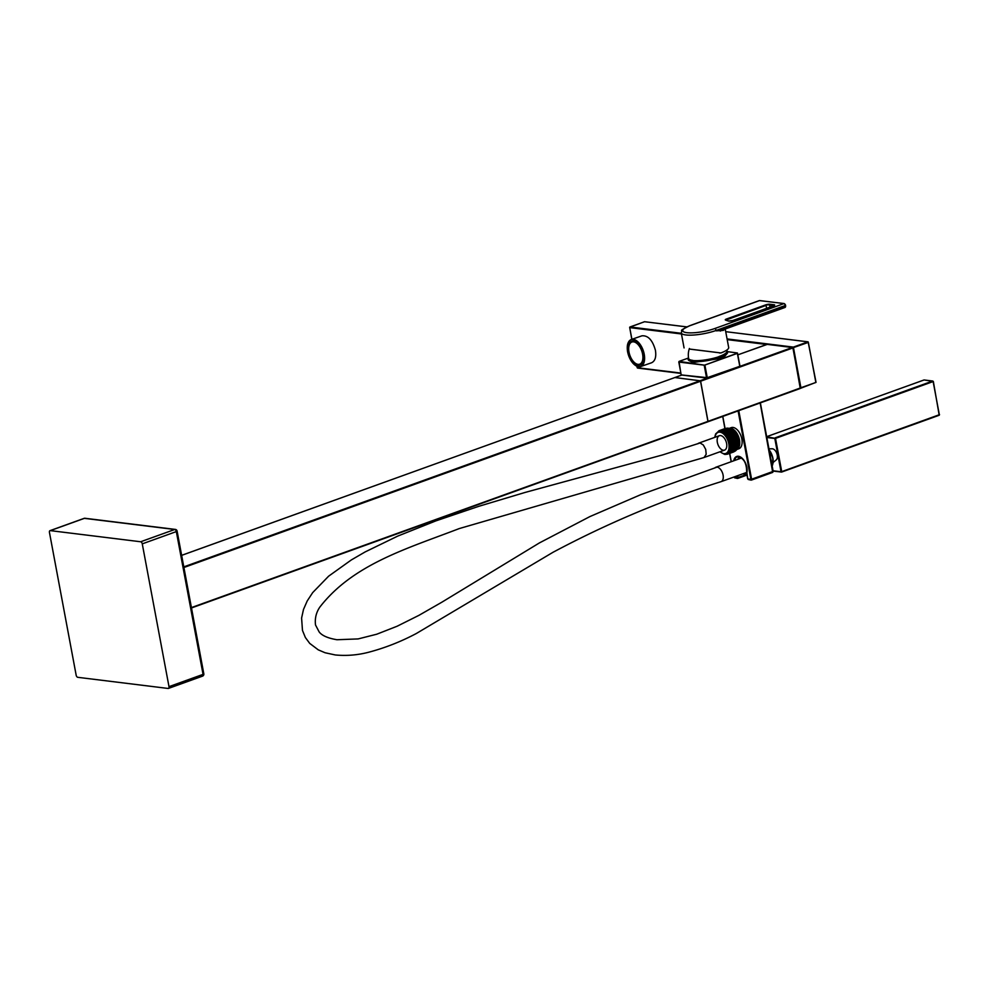 <?xml version="1.0" encoding="UTF-8"?>
<svg xmlns="http://www.w3.org/2000/svg" width="989" height="989" viewBox="0 0 989 989"><rect width="100%" height="100%" fill="white"/><g stroke="black" fill="none" stroke-linecap="round" stroke-linejoin="round"><path stroke-width="1.48" d="M692.671 360.355A19.409 4.413 169.4 0 1 688.641 358.488A19.409 19.409 0 0 1 689.407 348.487M726.556 350.242A19.409 19.409 0 0 1 726.804 351.355A19.409 4.413 169.4 0 1 719.473 356.374M688.468 357.4L688.245 359.773A20.052 4.549 -10.6 0 0 692.362 361.504A20.052 4.549 -10.6 0 0 720.041 357.4A20.052 4.549 -10.6 0 0 727.632 352.405L727.62 351.75A20.163 4.586 169.4 0 1 720.066 356.745A20.163 4.586 169.4 0 1 720.004 356.769A20.163 4.586 169.4 0 1 692.152 360.898A20.163 4.586 169.4 0 1 688.01 359.155A20.163 4.586 169.4 0 1 687.973 359.044M689.234 349.006L720.882 352.962L689.222 349.055M720.882 352.962A21.968 4.994 -10.6 0 0 728.67 347.46L725.221 329.016M784.734 307.48A1.842 1.038 -109.8 0 0 785.031 307.443A1.842 1.038 -109.8 0 0 785.513 305.861L716.209 330.845L723.293 330.413A1.026 0.902 54 0 1 723.491 329.634M720.573 352.925L719.522 353.011L720.573 352.925M720.239 331.08L723.614 329.51M690.31 325.554A20.126 4.574 -10.6 0 0 686.898 332.675A20.126 4.574 -10.6 0 0 714.701 328.558L784.005 303.574L759.626 300.557L690.31 325.554A1.842 1.038 -109.8 0 0 690.025 325.579C677.44 331.81 683.115 329.288 681.248 332.848A21.968 4.994 -10.6 0 0 693.771 335.024A21.968 4.994 -10.6 0 0 716.135 330.45L720.437 330.4M681.161 374.658L678.8 362.048L704.18 365.164L706.542 377.786L707.246 377.674L681.112 374.893L679.035 361.418L688.01 358.179L679.109 361.405L704.514 365.151L737.448 353.172M681.112 374.893L706.727 378.095M707.172 378.082L739.982 366.239L707.246 377.674L704.885 365.065L737.361 353.357L739.723 365.967M727.113 353.543L724.653 356.386L719.794 358.574L692.98 362.543L688.937 360.528M737.361 352.974L727.62 351.676A20.163 4.586 169.4 0 1 727.62 351.75L726.569 350.267M800.596 387.886L708.149 421.673M766.982 344.345L793.005 347.596L800.274 388.479L708.075 421.722L700.558 380.827L674.857 377.538L700.472 380.852L708 421.747L191.483 607.938M737.856 354.828L767.439 344.333M674.708 377.613L181.642 555.348M203.783 673.781L203.054 674.374A2.04 1.162 70.2 0 1 202.943 675.71A2.04 1.162 70.2 0 1 202.51 676.142A2.04 1.162 70.2 0 1 202.176 676.179M175.955 529.647A2.04 1.619 97 0 0 174.719 529.486A2.04 1.162 70.2 0 1 175.708 530.166A2.04 1.162 70.2 0 1 176.326 531.587L177.093 531.056L203.821 673.843A2.04 2.04 0 0 1 203.647 675.104L203.054 674.374L168.995 686.65L142.268 543.863A2.04 1.162 -109.8 0 0 141.65 542.442A2.04 1.162 -109.8 0 0 140.661 541.762L50.315 530.623A2.04 1.162 -109.8 0 0 49.994 530.66A2.04 1.162 -109.8 0 0 49.549 531.093A2.04 1.162 -109.8 0 0 49.45 532.428L76.165 675.215A2.04 1.162 -109.8 0 0 76.796 676.637A2.04 1.162 -109.8 0 0 77.772 677.317L168.118 688.455A2.04 1.162 -109.8 0 0 168.439 688.418A2.04 1.162 -109.8 0 0 168.884 687.985A2.04 1.162 -109.8 0 0 168.995 686.65M83.781 518.57A2.04 1.162 70.2 0 1 84.053 518.384A2.04 1.162 70.2 0 1 84.386 518.347A2.04 1.619 -83 0 1 84.992 518.273L175.337 529.412A2.04 2.04 0 0 1 176.722 530.203A2.04 0.816 -37.3 0 0 175.708 530.166M680.828 373.36L637.114 367.624M800.596 388.158L816.049 382.335L800.979 388.158L793.376 347.102L727.076 338.93M634.851 365.003A14.303 7.702 -109.2 0 0 640.649 366.56L651.578 362.765C655.126 361.072 656.424 356.942 655.435 350.353C652.604 340.179 648.116 335.333 641.96 335.815L631.254 339.536A14.303 7.702 -109.2 0 0 627.669 344.37M628.559 352.047A12.511 6.738 70.8 0 1 631.687 341.279A12.511 6.738 70.8 0 1 642.158 350.897A12.511 6.738 70.8 0 1 639.908 364.929A12.511 6.738 70.8 0 1 638.041 365.089A12.511 6.738 70.8 0 1 628.559 352.047M638.968 364.36A12.511 6.738 -109.2 0 0 639.66 364.521A12.511 6.738 -109.2 0 0 640.687 364.545M632.527 341.094A12.511 6.738 -109.2 0 0 631.291 342.305M631.934 342.009A11.744 6.33 -109.2 0 0 629.004 352.109A11.744 6.33 -109.2 0 0 637.893 364.348A11.744 6.33 -109.2 0 0 639.648 364.199A11.744 6.33 -109.2 0 0 641.774 351.033A11.744 6.33 -109.2 0 0 631.934 342.009L633.566 341.44A11.744 6.33 70.8 0 1 634.246 341.279M641.923 363.334A11.744 6.33 70.8 0 1 641.28 363.643L639.648 364.199M741.849 439.042A11.238 6.367 70.2 0 1 738.857 448.771L736.817 449.501A11.238 6.367 -109.8 0 0 739.475 439.895A11.238 6.367 -109.8 0 0 729.227 428.373L731.23 427.631A11.238 6.367 70.2 0 1 741.849 439.042M733.727 460.8A10.755 6.095 70.2 0 1 742.207 458.29A10.755 6.095 70.2 0 1 746.782 473.162L746.893 472.705A10.249 5.798 70.2 0 1 746.893 472.705L747.808 478.948L750.898 479.331L738.091 410.905M732.849 430.685A9.445 5.353 70.2 0 1 738.387 439.759A9.445 5.353 70.2 0 1 738.153 445.371M768.96 448.796L772.224 448.783A6.033 3.412 70.2 0 1 772.508 448.808A6.033 3.412 70.2 0 1 777.243 455.027A6.033 3.412 70.2 0 1 776.229 459.91L773.213 462.395M746.967 474.955A10.249 5.798 70.2 0 1 746.114 474.943A10.249 5.798 70.2 0 1 743.258 473.657M738.054 459.242A10.249 5.798 70.2 0 1 739.191 456.708M743.308 473.632A9.705 5.501 -109.8 0 0 745.619 474.572A9.705 5.501 -109.8 0 0 746.88 474.51M739.525 456.794A9.705 5.501 -109.8 0 0 738.115 459.217M746.658 472.977L746.658 472.977A8.172 4.624 70.2 0 1 745.347 473.113A8.172 4.624 70.2 0 1 744.964 473.039M739.772 458.624A8.172 4.624 70.2 0 1 741.107 457.598M745.755 472.754A8.172 4.624 -109.8 0 0 746.139 472.829A8.172 4.624 -109.8 0 0 746.695 472.841L747.696 478.874M741.231 457.672A8.172 4.624 -109.8 0 0 740.563 458.34M720.103 430.722L719.868 430.747A12.264 6.948 70.2 0 1 720.103 430.722L720.177 430.697A12.264 6.948 70.2 0 1 720.425 430.709L720.499 430.685A12.264 6.948 70.2 0 1 720.758 430.722L720.833 430.697A12.264 6.948 70.2 0 1 721.092 430.759L721.166 430.734M727.002 428.521L721.055 430.66M736.484 440.921L730.438 442.676A12.264 6.948 70.2 0 1 730.525 443.072L736.484 440.921L730.438 442.676M736.372 440.402L730.302 442.145A12.264 6.948 70.2 0 1 730.401 442.54L736.348 440.402L730.302 442.145M736.236 439.87L730.166 441.613A12.264 6.948 70.2 0 1 730.278 442.009L736.236 439.87L730.166 441.613M736.088 439.339L730.018 441.094A12.264 6.948 70.2 0 1 730.129 441.49L736.076 439.339L730.018 441.094M735.915 438.819L729.845 440.562A12.264 6.948 70.2 0 1 729.969 440.958L735.915 438.819L729.845 440.562M735.742 438.3L729.659 440.043A12.264 6.948 70.2 0 1 729.795 440.439L735.742 438.3L729.659 440.043M735.408 437.398L729.474 439.536A12.264 6.948 70.2 0 1 729.61 439.92L735.408 437.385L729.61 439.92M735.198 436.878L729.264 439.029A12.264 6.948 70.2 0 1 729.412 439.413L735.21 436.878L729.412 439.413M735 436.372L729.041 438.523A12.264 6.948 70.2 0 1 729.202 438.906L735 436.372L729.202 438.906M734.753 435.889L728.844 438.016A12.264 6.948 70.2 0 1 728.98 438.399L734.926 436.26L728.98 438.399M734.506 435.407L728.559 437.546A12.264 6.948 70.2 0 1 728.745 437.904L734.691 435.766L728.745 437.904M728.497 437.422L728.337 437.051A12.264 6.948 70.2 0 1 728.497 437.422L734.444 435.284L728.374 437.051M734.011 434.443L728.04 436.606A12.264 6.948 70.2 0 1 728.25 436.953L734.184 434.814L728.25 436.953M727.978 436.495L727.805 436.124A12.264 6.948 70.2 0 1 727.978 436.495L733.925 434.356L727.842 436.124M727.706 436.05L727.484 435.716A12.264 6.948 70.2 0 1 727.706 436.05L733.64 433.911L727.57 435.692M727.422 435.617L727.236 435.259A12.264 6.948 70.2 0 1 727.422 435.617L733.356 433.466L727.286 435.259M727.125 435.185L726.94 434.839A12.264 6.948 70.2 0 1 727.125 435.185L733.059 433.046L727.002 434.839M726.816 434.777L726.581 434.48A12.264 6.948 70.2 0 1 726.816 434.777L732.762 432.638L726.705 434.443M726.507 434.394L726.272 434.109A12.264 6.948 70.2 0 1 726.507 434.394L732.453 432.255L726.396 434.06M726.198 434.01L725.951 433.738A12.264 6.948 70.2 0 1 726.198 434.01L732.132 431.872L726.074 433.701M725.864 433.652L725.617 433.405A12.264 6.948 70.2 0 1 725.864 433.652L731.811 431.513L725.765 433.355M725.543 433.318L725.296 433.071A12.264 6.948 70.2 0 1 725.543 433.318L731.477 431.179L725.432 433.021M725.209 432.997L724.949 432.762A12.264 6.948 70.2 0 1 725.209 432.997L731.143 430.858L725.11 432.712M724.875 432.688L724.616 432.477A12.264 6.948 70.2 0 1 724.875 432.688L730.809 430.549L724.776 432.416M724.529 432.403L724.269 432.205A12.264 6.948 70.2 0 1 724.529 432.403L730.475 430.264L724.442 432.144M724.183 432.144L723.923 431.958A12.264 6.948 70.2 0 1 724.183 432.144L730.129 430.005L724.096 431.896M723.491 431.686L723.231 431.525A12.264 6.948 70.2 0 1 723.491 431.686L723.577 431.736A12.264 6.948 70.2 0 1 723.837 431.909L729.783 429.758L723.763 431.674M729.437 429.535L723.416 431.464M729.091 429.325L723.07 431.278M728.732 429.127L722.736 431.117M728.386 428.966L722.39 430.981M728.04 428.818L722.057 430.858M727.694 428.694L721.71 430.771M727.348 428.596L721.377 430.697M728.003 453.704L727.929 453.741A12.264 6.948 70.2 0 1 727.719 453.84L727.644 453.877A12.264 6.948 70.2 0 1 727.434 453.976L727.36 454A12.264 6.948 70.2 0 1 727.323 454.013A12.264 6.948 70.2 0 1 727.138 454.075L727.496 453.951M728.782 453.147L728.708 453.172A12.264 6.948 70.2 0 1 728.522 453.333L728.46 453.382A12.264 6.948 70.2 0 1 728.263 453.518L728.201 453.568A12.264 6.948 70.2 0 1 727.991 453.691L728.201 453.568M729.425 452.542L735.309 450.564L729.375 452.715M729.635 452.27L735.519 450.279L729.573 452.418M729.833 451.973L735.705 449.97L729.771 452.121M730.006 451.652L735.89 449.649L729.944 451.788M730.179 451.318L736.051 449.303L730.117 451.454M730.463 450.588L736.323 448.227L730.376 450.366A12.264 6.948 70.2 0 1 730.278 450.663L730.253 450.749A12.264 6.948 70.2 0 1 730.142 451.033L730.253 450.749M730.327 450.959L736.212 448.944L730.265 451.083M730.587 450.205L736.446 447.832L730.5 449.97A12.264 6.948 70.2 0 1 730.414 450.267L730.5 449.97M730.698 449.81L736.545 447.411L730.599 449.55A12.264 6.948 70.2 0 1 730.525 449.871L730.599 449.55M730.784 449.389L736.632 446.979L730.686 449.13A12.264 6.948 70.2 0 1 730.624 449.451L730.686 449.13M730.871 448.957L736.706 446.546L730.76 448.685A12.264 6.948 70.2 0 1 730.71 449.018L730.76 448.685M730.933 448.512L736.768 446.088L730.822 448.227A12.264 6.948 70.2 0 1 730.784 448.573L730.822 448.227M730.97 448.066L736.805 445.619L730.859 447.757A12.264 6.948 70.2 0 1 730.834 448.116L730.859 447.757M731.007 447.597L736.83 445.137L730.896 447.288A12.264 6.948 70.2 0 1 730.871 447.646L730.896 447.288M731.019 447.115L736.842 444.654L730.908 446.793A12.264 6.948 70.2 0 1 730.896 447.164L730.908 446.793M736.916 444.543L730.896 446.299A12.264 6.948 70.2 0 1 730.908 446.669L736.916 444.543L730.896 446.299M731.007 446.138L736.817 443.653L730.883 445.792A12.264 6.948 70.2 0 1 730.896 446.175L730.883 445.792M730.97 445.631L736.78 443.146L730.846 445.285A12.264 6.948 70.2 0 1 730.871 445.668L730.846 445.285M730.92 445.124L736.731 442.627L730.797 444.766A12.264 6.948 70.2 0 1 730.834 445.161L730.797 444.766M730.859 444.617L736.669 442.108L730.723 444.246A12.264 6.948 70.2 0 1 730.772 444.642L730.723 444.246M736.681 441.972L730.648 443.727A12.264 6.948 70.2 0 1 730.71 444.123L736.681 441.972L730.648 443.727M736.595 441.453L730.55 443.196A12.264 6.948 70.2 0 1 730.624 443.591L736.595 441.453L730.55 443.196M728.337 437.051L734.283 434.913M727.805 436.124L733.751 433.986M727.236 435.259L733.17 433.12M726.94 434.839L732.874 432.7M723.837 431.909L729.585 429.486M727.138 454.075L733.232 452.097M727.323 454.235L726.915 454.161A12.264 6.948 -109.8 0 0 729.301 440.266A12.264 6.948 -109.8 0 0 718.607 431.093L719.003 430.944M736.348 448.573L730.376 450.366M736.768 442.503L730.822 444.642M723.342 450.242A7.665 4.339 70.2 0 1 717.569 443.369A7.665 4.339 70.2 0 1 719.374 435.704A7.665 4.339 70.2 0 1 726.05 441.44A7.665 4.339 70.2 0 1 724.566 450.119A7.665 4.339 70.2 0 1 723.342 450.242M725.79 428.509L726.124 428.385A12.264 6.948 70.2 0 1 736.817 437.558A12.264 6.948 70.2 0 1 734.444 451.441C738.931 448.413 739.389 442.849 735.816 434.752C732.923 429.683 729.697 427.557 726.124 428.385M724.9 428.62L722.712 416.443M718.879 430.994L715.616 433.961L714.713 437.385M746.806 472.346A7.665 4.339 70.2 0 1 746.485 472.495L721.043 481.668A7.665 4.339 70.2 0 1 720.981 481.68M715.838 467.253A7.665 4.339 70.2 0 1 717.062 467.129A7.665 4.339 70.2 0 0 715.838 467.253A7.665 4.339 70.2 0 0 714.824 467.933A7.665 4.339 70.2 0 1 715.838 467.253L741.28 458.08A7.665 4.339 70.2 0 1 741.626 457.981M697.826 443.777A7.665 4.339 70.2 0 1 698.84 443.109A7.665 4.339 70.2 0 1 699.359 442.973A7.665 4.339 70.2 0 1 700.064 442.973L662.815 454.866L524.949 492.485L478.824 506.306L435.914 520.869L397.702 536.112L365.201 551.899L351.342 559.935L328.632 576.179L312.697 592.596L307.233 600.929L303.499 609.422L301.596 618.038L302.473 630.413L305.378 637.522L309.718 643.394L318.285 649.86L325.084 652.752L335.32 654.965C346.644 656.028 357.833 655.101 368.872 652.184C385.191 647.857 401.027 641.626 416.357 633.492L552.975 552.307C607.58 523.206 663.594 499.655 721.043 481.668A7.665 4.339 70.2 0 0 722.848 474.003A7.665 4.339 70.2 0 0 717.062 467.129L640.662 494.71L589.901 516.579L539.401 542.924L441.774 602.252L418.928 615.343L397.145 626.222L376.735 634.221L358.142 638.919L336.989 639.735C327.94 638.226 321.994 635.63 319.163 631.946L315.516 624.986C314.737 618.484 316.159 612.55 319.768 607.197C353.036 564.249 406.677 548.734 459.378 528.534L704.044 457.524L706.183 454.272L705.726 449.439L703.327 445.001L700.064 442.973M698.84 443.109L719.374 435.704A7.665 4.339 70.2 0 1 720.598 435.58A7.665 4.339 70.2 0 1 726.371 442.454A7.665 4.339 70.2 0 1 724.566 450.119L704.032 457.524M726.594 350.39A19.867 4.512 169.4 0 1 719.819 356.386A19.867 4.512 169.4 0 1 692.325 360.478A19.867 4.512 169.4 0 1 688.48 357.524M769.912 304.241L774.066 304.76A3.066 0.692 169.4 0 1 773.546 305.836L732.923 320.485A3.066 0.692 169.4 0 1 728.3 321.029L725.518 320.028A3.066 0.692 169.4 0 1 726.433 319.027L765.684 304.872A3.066 0.692 169.4 0 1 769.912 304.241L769.615 304.872L773.818 305.712M714.701 328.558A1.842 1.038 70.2 0 1 716.135 330.45L785.439 305.465A1.842 1.038 -109.8 0 0 784.005 303.574L784.425 303.734M785.55 305.416L784.153 303.549L759.329 300.594A1.842 1.038 -109.8 0 1 759.626 300.557L759.923 300.594M689.766 325.752A1.842 1.038 -109.8 0 1 690.025 325.579L759.329 300.594A1.842 1.038 -109.8 0 0 759.082 300.755M723.12 329.77L785.031 307.443L785.526 305.28A1.323 0.754 -109.8 0 0 784.734 303.994M785.563 306.491A1.323 0.754 -109.8 0 0 785.625 305.811M723.293 330.413A21.968 4.994 -10.6 0 0 724.554 329.25M725.901 320.077L766.079 305.403L766.623 308.308M726.433 319.027L727.002 320.473M774.066 304.76L774.226 305.539M765.684 304.872L769.615 304.872L770.023 307.085M719.794 358.574L719.102 356.46M700.707 381.185L792.906 347.943L800.41 388.047L708.211 421.277M674.943 377.526L681.792 375.054M737.856 354.853L767.143 344.296L792.51 347.423L700.311 380.654M183.917 567.501L700.632 381.21M181.642 555.373L681.755 375.054M700.237 380.678L183.793 566.87M142.268 543.863L176.326 531.587L203.054 674.374M50.315 530.623L84.386 518.347L174.719 529.486L140.661 541.762M708.136 421.314L191.421 607.592M793.079 347.732L808.359 342.379L815.863 382.471L800.596 387.836M680.778 373.063L637.213 367.698L636.965 366.326M631.909 339.314L629.709 327.606L681.458 333.973M727.199 339.623L766.586 344.469M681.322 333.293L630.018 326.976L644.593 321.722L686.749 326.914M816.049 382.335L808.112 341.835L725.716 331.674L807.951 341.848L793.376 347.102M640.649 366.56A14.303 7.702 -109.2 0 0 643.233 350.526A14.303 7.702 -109.2 0 0 631.254 339.536C627.805 341.193 626.581 345.322 627.607 351.899C630.352 362.085 634.703 366.981 640.649 366.56M627.644 351.911A14.093 7.591 -109.2 0 0 642.059 365.386A14.093 7.591 -109.2 0 0 637.682 342.009A14.093 7.591 -109.2 0 0 627.644 351.911M750.676 479.776L751.553 479.888L750.898 479.331M736.966 475.932L737.065 478.095L734.592 477.798L734.135 476.945M731.279 461.69L729.721 453.37M725.073 428.558L722.798 416.418M750.874 480.085L748.203 479.467M747.808 478.948L751.331 480.11L772.718 472.396L751.467 480.011M734.543 460.503A10.249 5.798 70.2 0 1 737.089 456.856A10.249 5.798 70.2 0 1 741.503 457.684M737.065 478.095L737.942 478.219L737.287 477.65M745.508 474.831L737.992 477.539L737.646 475.684M737.25 478.404L734.592 477.811M734.184 477.267L737.72 478.429L746.979 475.091M737.856 478.342L746.979 475.041M760.158 402.943L772.718 472.396L773.175 471.382L751.603 479.22L738.771 410.658M773.114 471.048L781.223 472.05M923.924 380.011L766.685 436.681L924.072 379.961L932.738 381.025L775.116 437.855L774.807 438.486L775.512 438.387L766.71 436.817M939.538 414.651L781.73 471.629L775.512 438.387L933.134 381.556L939.352 414.811L781.669 472.025M924.369 379.999L933.332 381.42L939.216 415.244L781.594 472.074L773.126 471.085M766.846 437.509L774.807 438.486L781.026 471.741L773.064 470.752M769.17 449.946A11.213 6.354 70.2 0 1 772.854 458.13A11.213 6.354 70.2 0 1 772.891 463.68M769.207 450.168A11.72 6.639 70.2 0 1 772.743 458.315A11.72 6.639 70.2 0 1 772.162 465.955M731.922 430.054A11.744 6.651 70.2 0 1 737.843 446.459M724.962 454.359A12.264 6.948 -109.8 0 0 726.915 454.161L724.653 454.396L719.905 451.8M720.19 451.701A11.238 6.367 -109.8 0 0 723.985 453.667A11.238 6.367 -109.8 0 0 729.004 445.421A11.238 6.367 -109.8 0 0 722.155 432.935A11.238 6.367 -109.8 0 0 714.998 437.286M684.067 347.93L681.248 332.848M774.288 305.638L732.849 320.498L728.572 321.042L725.864 320.213M681.211 374.992L707.11 378.119L739.957 366.276M727.62 351.639L737.46 353.011L739.982 366.239M49.994 530.66L84.053 518.384A2.04 2.04 0 0 1 84.992 518.273M168.439 688.418L202.51 676.142A2.04 2.04 0 0 0 203.647 675.104M191.495 607.963L708 421.747M177.093 531.056A2.04 2.04 0 0 0 176.722 530.203M636.854 366.276L637.546 368.069L680.84 373.397M631.81 339.351L629.647 327.235L644.507 321.722L686.811 326.877M737.089 456.856C743.58 457.487 746.782 462.827 746.683 472.89M731.18 461.715L729.622 453.407M773.175 471.382L760.356 402.869M772.199 466.128L772.953 458.179L769.121 449.711M728.436 453.654L734.444 451.441M726.828 428.41L720.894 430.549M733.467 433.541L727.521 435.692M732.577 432.292L726.631 434.443M732.256 431.909L726.322 434.047M731.947 431.538L726 433.689M731.613 431.192L725.679 433.33M731.291 430.858L725.345 432.997M730.958 430.536L725.011 432.688M730.611 430.24L724.677 432.391M730.278 429.968L724.331 432.106M729.931 429.721L723.985 431.859M729.239 429.263L723.293 431.414M728.893 429.078L722.947 431.216M728.534 428.905L722.6 431.056M728.188 428.769L722.254 430.907M727.855 428.645L721.908 430.784M727.508 428.546L721.562 430.685M727.162 428.46L721.228 430.611M733.554 451.985L727.607 454.124M733.838 451.849L727.892 453.988M734.11 451.689L728.164 453.827M734.617 451.305L728.683 453.444M734.864 451.083L728.918 453.222M736.471 448.178L730.525 450.316M736.582 447.77L730.636 449.908M736.669 447.337L730.735 449.488M736.743 446.904L730.809 449.043M736.817 446.447L730.871 448.598M736.867 445.99L730.92 448.128M736.892 445.52L730.958 447.658M736.916 445.038L730.97 447.176M736.904 444.036L730.958 446.187M736.867 443.529L730.933 445.668M736.817 443.023L730.883 445.161M726.507 428.385L720.561 430.524M726.173 428.373L720.239 430.512M725.852 428.398L719.918 430.536M725.543 428.435L719.596 430.574M725.234 428.497L719.3 430.648M724.937 428.596L718.991 430.734"/></g></svg>
